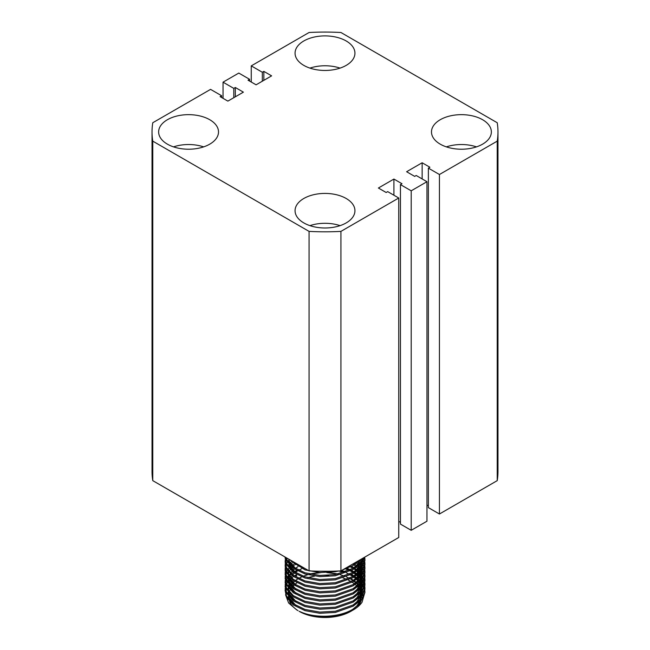 <?xml version="1.0" encoding="UTF-8"?>
<svg xmlns="http://www.w3.org/2000/svg" width="650" height="650" viewBox="0 0 650 650"><rect width="100%" height="100%" fill="white"/><g stroke="black" fill="none" stroke-linecap="round" stroke-linejoin="round"><path stroke-width="0.97" d="M346.166 40.958A29.941 17.282 0 0 0 313.544 37.212A29.941 17.282 0 0 0 295.059 53.178A29.941 17.282 0 0 0 303.834 65.398A29.941 17.282 0 0 0 336.456 69.144A29.941 17.282 0 0 0 354.941 53.178A29.941 17.282 0 0 0 346.166 40.958M340.064 68.112A29.941 17.282 0 0 0 309.936 68.112M482.593 119.722A29.941 17.282 0 0 0 449.962 115.968A29.941 17.282 0 0 0 431.486 131.942A29.941 17.282 0 0 0 440.253 144.162A29.941 17.282 0 0 0 472.875 147.907A29.941 17.282 0 0 0 491.359 131.942A29.941 17.282 0 0 0 482.593 119.722M476.483 146.876A29.941 17.282 0 0 0 446.363 146.876M346.166 198.477A29.941 17.282 0 0 0 313.544 194.732A29.941 17.282 0 0 0 295.059 210.706A29.941 17.282 0 0 0 303.834 222.926A29.941 17.282 0 0 0 336.456 226.671A29.941 17.282 0 0 0 354.941 210.706A29.941 17.282 0 0 0 346.166 198.477M340.064 225.639A29.941 17.282 0 0 0 309.936 225.639M209.747 119.722A29.941 17.282 0 0 0 177.125 115.968A29.941 17.282 0 0 0 158.641 131.942A29.941 17.282 0 0 0 167.407 144.162A29.941 17.282 0 0 0 200.037 147.907A29.941 17.282 0 0 0 218.514 131.942A29.941 17.282 0 0 0 209.747 119.722M203.637 146.876A29.941 17.282 0 0 0 173.518 146.876M223.039 82.168L233.797 88.384L235.324 87.498L243.384 92.154L227.857 101.116L220.098 96.631L221.626 95.753L210.568 89.367L152.766 122.744A172.973 99.864 0 0 0 152.027 131.942A172.973 99.864 0 0 0 152.766 141.139L309.067 231.384A172.973 99.864 0 0 0 340.933 231.384L398.743 198.006L387.684 191.62L386.157 192.506L378.389 188.021L393.916 179.059L401.976 183.714L400.449 184.6L411.206 190.808L426.961 181.707L416.203 175.5L414.676 176.377L406.616 171.73L422.142 162.768L429.902 167.245L428.374 168.131L439.433 174.509L497.234 141.139A172.973 99.864 0 0 0 497.973 131.942A172.973 99.864 0 0 0 497.234 122.744L340.933 32.5A172.973 99.864 0 0 0 309.067 32.5L251.257 65.877L262.316 72.256L263.843 71.378L271.611 75.855L256.084 84.817L248.024 80.169L249.551 79.284L238.794 73.068L223.039 82.168L223.039 98.329M251.257 65.877L251.257 82.038M411.206 190.808L411.206 530.311L426.961 521.211L426.961 181.707M439.433 174.509L439.433 514.012L497.234 480.634A172.973 99.864 0 0 0 497.973 471.437L497.973 131.942M497.234 141.139L497.234 480.634M152.027 131.942L152.027 471.437A172.973 99.864 0 0 0 152.766 480.634L309.067 570.879A172.973 99.864 0 0 0 340.933 570.879L398.743 537.501L398.743 198.006M152.766 141.139L152.766 480.634M309.067 231.384L309.067 570.879M340.933 231.384L340.933 570.879M428.374 168.131L428.374 507.626L439.433 514.012M426.961 505.05L428.374 505.863M400.449 184.6L400.449 524.095L411.206 530.311M398.743 521.349L400.449 522.332M393.916 179.059L393.916 195.219M422.142 162.768L422.142 178.929M262.316 72.256L262.316 81.218M249.551 79.284L249.551 81.047M263.843 71.378L263.843 80.34M235.324 87.498L235.324 96.801M233.797 88.384L233.797 97.687M221.626 95.753L221.626 97.516M353.226 609.952L352.698 610.261C339.414 617.224 324.959 618.946 309.343 615.42C324.862 619.028 338.918 617.541 351.504 610.951L350.87 611.309A36.587 21.125 180 0 1 299.13 611.309L300.414 611.812A39.918 23.043 0 0 0 353.226 609.952A39.918 23.043 0 0 0 362.017 602.282L364.918 592.207L359.572 604.077L353.226 609.017C339.592 617.589 315.429 618.564 300.414 611.812M298.017 610.642A36.587 21.125 180 0 1 289.591 601.705M288.86 599.682A36.587 21.125 180 0 1 288.413 596.245M288.47 595.132A36.587 21.125 180 0 1 288.933 592.816M289.217 591.947A36.587 21.125 180 0 1 290.111 590.013M290.55 589.258A36.587 21.125 180 0 1 291.801 587.494M292.402 586.779A36.587 21.125 180 0 1 294.044 585.106M294.824 584.431A36.587 21.125 180 0 1 296.952 582.806M285.545 594.766L288.624 602.989L296.814 609.976M307.938 577.688A36.587 21.125 180 0 1 314.641 576.111M320.084 575.445A36.587 21.125 180 0 1 328.827 575.364M343.07 578.004A36.587 21.125 180 0 1 346.994 579.491M348.359 580.117A36.587 21.125 180 0 1 351.203 581.628M352.235 582.27A36.587 21.125 180 0 1 354.315 583.733M355.233 584.472A36.587 21.125 180 0 1 356.947 586.072M357.573 586.755A36.587 21.125 180 0 1 358.434 587.795M359.385 589.16A36.587 21.125 180 0 1 360.376 590.98M360.717 591.776A36.587 21.125 180 0 1 361.335 593.881M361.498 594.864A36.587 21.125 180 0 1 361.514 597.716M361.246 599.267A36.587 21.125 180 0 1 357.801 605.735M351.731 610.797A36.587 21.125 180 0 1 351.179 611.13M351.504 610.951L352.081 610.61M359.767 603.866L362.716 597.098M362.871 595.644L362.724 593.003M362.554 592.101L361.961 590.143M361.652 589.387L360.75 587.665M360.319 586.966L359.125 585.349M358.564 584.683L357.045 583.123M356.054 582.238L354.412 580.946M353.527 580.32L351.098 578.809M338.358 573.991L328.502 572.512M319.134 572.504L309.376 573.958M296.774 575.583L296.018 576.014M285.082 590.176L286.447 597.163L293.329 604.979L305.045 610.651L319.792 613.283L335.327 612.446L353.226 606.133L359.572 601.193L364.918 589.331L364.918 588.136L359.572 599.999L353.226 604.939L335.327 611.244L319.792 612.089L305.045 609.456L293.329 603.777L286.447 595.969L285.163 588.738M285.252 588.136L285.569 586.698M285.748 586.105L286.317 584.659M286.601 584.066L287.422 582.628M287.82 582.026L288.933 580.588M289.461 579.995L290.899 578.549M291.574 577.956L293.41 576.509M294.271 575.916L296.619 574.478M296.774 571.504L296.018 571.935M285.082 586.097L286.447 593.092L293.329 600.901L305.045 606.572L319.792 609.212L335.327 608.367L353.226 602.062L359.572 597.122L364.918 585.26L364.918 584.066L359.572 595.928L353.226 600.868L335.327 607.173L319.792 608.018L305.045 605.378L293.329 599.706L286.447 591.898L285.163 584.659M285.252 584.066L285.569 582.628M285.748 582.026L286.317 580.588M286.601 579.995L287.422 578.557M287.82 577.956L288.933 576.517M289.461 575.916L290.899 574.478M291.574 573.877L293.41 572.439M294.271 571.837L296.619 570.399M285.082 582.026L286.447 589.014L293.329 596.83L305.045 602.501L319.792 605.134L335.327 604.297L353.226 597.992L359.572 593.052L364.918 581.181L364.918 579.987L359.572 591.849L353.226 596.798L335.327 603.102L319.792 603.939L305.045 601.307L293.329 595.636L286.447 587.819L285.163 580.588M285.082 577.956L286.447 584.943L293.329 592.751L305.045 598.431L319.792 601.063L335.327 600.218L353.226 593.913L359.572 588.973L364.918 577.111L364.918 575.916L359.572 587.779L353.226 592.719L335.327 599.024L319.792 599.869L305.045 597.236L293.329 591.557L286.447 583.749L285.163 576.509M285.252 575.916L285.569 574.478M285.748 573.877L286.317 572.439M286.601 571.846L287.422 570.408M287.82 569.806L288.933 568.368M290.192 567.003L290.899 566.329M292.021 565.354L293.41 564.289M294.271 563.696L295.384 562.981M285.082 573.877L286.447 580.872L293.329 588.681L305.045 594.352L319.792 596.992L335.327 596.148L353.226 589.842L359.572 584.903L364.918 573.032L364.918 571.837L359.572 583.708L353.226 588.648L335.327 594.953L319.792 595.798L305.045 593.158L293.329 587.486L286.447 579.678L285.163 572.439M285.252 571.837L285.569 570.399M290.192 562.933L290.899 562.258M291.574 561.657L292.199 561.137M285.082 569.806L286.447 576.794L293.329 584.602L305.045 590.281L319.792 592.914L335.327 592.077L353.226 585.764L359.572 580.824L364.918 568.961L364.918 567.767L359.572 579.629L353.226 584.569L335.327 590.874L319.792 591.719L305.045 589.087L293.329 583.408L286.447 575.599L285.163 568.368M285.252 567.767L285.569 566.329M285.748 565.727L286.317 564.289M286.601 563.696L287.422 562.258M287.82 561.657L288.933 560.219M285.082 565.727L286.447 572.723L293.329 580.531L305.045 586.202L319.792 588.843L335.327 587.998L353.226 581.693L359.572 576.753L364.918 564.891L364.918 563.696L359.572 575.559L353.226 580.499L335.327 586.804L319.792 587.649L305.045 585.008L293.329 579.337L286.447 571.529L285.163 564.289M285.252 563.696L285.569 562.258M285.748 561.657L286.317 560.219M286.601 559.626L287.332 558.326M285.082 561.657L286.447 568.644L293.329 576.461L305.045 582.132L319.792 584.764L335.327 583.928L353.226 577.622L359.572 572.674L364.918 560.812L364.918 559.617L359.572 571.48L353.226 576.42L335.327 582.733L319.792 583.57L305.045 580.938L293.329 575.266L286.447 567.45L285.163 560.219M364.829 557.082L359.572 567.409L353.226 572.349L335.327 578.654L319.792 579.499L305.045 576.859L293.329 571.188L286.447 563.379L285.082 557.578L286.447 564.574L293.329 572.382L305.045 578.061L319.792 580.694L335.327 579.849L353.226 573.544L359.572 568.604L364.91 557.034M285.082 557.578L285.098 557.042M285.326 557.172L286.447 560.503L293.329 568.311L305.045 573.983L319.792 576.623L335.327 575.778L353.226 569.473L359.572 564.533L364.073 557.521M363.423 557.895L359.572 563.339L353.226 568.279L335.327 574.584L319.792 575.421L305.045 572.788L293.329 567.117L286.447 559.301L285.683 557.375M287.633 558.504L305.045 569.912L319.792 572.544L335.327 571.699L338.934 570.976M342.29 570.099L353.226 565.394L360.246 559.731M356.931 561.641L347.636 567.011M329.038 571.277L318.012 571.22M305.638 568.896L289.339 559.488M364.902 592.808L364.772 591.37M364.666 590.769L364.325 589.331M364.13 588.738L363.569 587.299M363.285 586.698L362.489 585.26M362.099 584.667L361.051 583.229M360.555 582.628L359.214 581.189M358.589 580.588L356.915 579.15M356.135 578.549L354.047 577.111M350.651 574.966L353.064 576.517L350.431 575.071M343.996 572.439L338.829 571.001M341.575 570.505L345.702 571.846M351.585 574.478L354.047 575.916M354.957 576.509L356.566 577.679M357.638 578.549L358.613 579.418M359.799 580.588L361.051 582.026M361.506 582.628L362.489 584.066M362.838 584.667L363.569 586.105M363.821 586.698L364.325 588.136M364.488 588.738L364.772 590.176M364.845 590.769L364.918 592.207M364.902 588.738L364.772 587.291M364.666 586.698L364.325 585.26M364.13 584.659L363.569 583.221M363.285 582.628L362.489 581.189M362.099 580.588L361.051 579.15M360.555 578.557L359.214 577.111M358.589 576.517L356.915 575.071M356.135 574.478L354.047 573.032M350.651 570.895L353.064 572.447L350.431 571.001M349.188 570.399L345.702 568.961M304.444 568.214L303.981 568.368M302.315 567.767L303.144 567.458M347.246 568.368L350.431 569.806M351.585 570.399L353.957 571.781M354.957 572.439L356.915 573.877M357.638 574.478L358.613 575.339M359.799 576.517L361.051 577.956L360.189 576.087M361.506 578.557L362.489 579.995M362.838 580.588L363.569 582.026M363.821 582.628L364.325 584.066M364.488 584.659L364.772 586.097M364.845 586.698L364.918 588.136M364.902 584.659L364.772 583.221M364.666 582.628L364.325 581.181M364.13 580.588L363.569 579.15M363.285 578.549L362.489 577.111M362.099 576.517L361.051 575.079M360.555 574.478L359.214 573.04M358.589 572.439L356.915 571.001M356.135 570.399L354.047 568.961M353.08 568.368L350.431 566.922M300.186 565.752L298.927 566.329M297.724 566.922L296.774 567.434M297.724 565.727L299.033 565.086M351.585 566.329L353.957 567.71M354.957 568.368L356.566 569.53M357.638 570.399L359.214 571.846M359.799 572.439L360.189 572.869M364.845 582.619L364.918 584.066M364.902 580.588L364.772 579.15M354.957 564.289L356.566 565.451M357.638 566.329L359.214 567.767M359.799 568.368L361.051 569.806M361.506 570.408L362.489 571.846M362.838 572.439L363.569 573.877M363.821 574.478L364.325 575.916M364.488 576.509L364.772 577.956M364.845 578.549L364.918 579.987M364.902 576.509L364.772 575.071M357.638 562.258L358.613 563.119M359.799 564.289L361.051 565.736L360.189 563.867M361.506 566.329L362.489 567.775M362.838 568.368L363.569 569.806M363.821 570.408L364.325 571.846M364.488 572.439L364.772 573.877M364.845 574.478L364.918 575.916M364.902 572.439L364.772 571.001M359.799 560.219L361.051 561.657M361.506 562.258L362.489 563.696M362.838 564.298L363.569 565.736M363.821 566.329L364.325 567.767M364.488 568.368L364.772 569.806M364.845 570.399L364.918 571.837M361.92 558.764L362.489 559.626M362.838 560.219L363.569 561.657M363.821 562.258L364.325 563.696M364.488 564.289L364.772 565.727M364.845 566.329L364.918 567.767M364.845 562.25L364.918 563.696M364.845 558.179L364.918 559.617M352.966 609.172L356.923 605.824L360.994 599.592M361.554 597.659L361.855 594.368M361.774 593.296L361.303 591.045M361.026 590.2L360.189 588.307M359.775 587.567L358.613 585.837M358.061 585.138L356.558 583.497M355.859 582.831L353.957 581.246M353.064 580.588L350.651 579.036M349.505 578.403L346.336 576.875M344.801 576.241L340.251 574.73M337.813 574.104L326.812 572.601M320.913 572.601L310.042 574.113M307.653 574.738L303.217 576.249M301.722 576.883L298.659 578.419M297.57 579.069L295.271 580.637M294.434 581.295L292.671 582.912M292.021 583.602L290.672 585.293M290.192 586.024L289.209 587.868M288.884 588.681L288.308 590.842M288.178 591.866L288.34 594.953M288.811 596.749L289.396 598.146L296.01 605.524M352.966 605.093L356.923 601.754L360.994 595.514M361.554 593.588L361.855 590.298M361.774 589.217L361.303 586.966M361.026 586.129L360.189 584.236M359.775 583.489L358.613 581.766M358.061 581.067L356.558 579.426M355.859 578.76L353.957 577.168M349.505 574.324L346.336 572.796M344.801 572.171L340.957 570.863M288.884 584.61L288.308 586.763M288.178 587.787L288.34 590.883M288.811 592.67L289.396 594.076L296.01 601.453M352.966 601.023L356.923 597.683L360.994 591.443M361.554 589.509L361.855 586.219M361.774 585.146L361.303 582.896M361.026 582.059L360.189 580.166M358.061 576.989L356.558 575.347M355.859 574.681L353.957 573.097M349.505 570.253L346.336 568.726M303.834 567.856L303.217 568.1M301.722 568.734L298.659 570.269M297.57 570.919L295.271 572.488M294.434 573.146L292.671 574.762M292.021 575.453L290.672 577.151M352.966 596.944L356.923 593.604L360.994 587.372M361.554 585.439L361.855 582.148M361.774 581.076L361.303 578.825M359.775 575.347L358.613 573.617M358.061 572.918L356.558 571.277M351.236 567.174L350.651 566.816M299.853 565.557L298.659 566.199M297.57 566.841L295.271 568.417M294.434 569.075L292.671 570.692M292.021 571.374L290.672 573.072M290.192 573.804L289.209 575.64M288.884 576.461L288.308 578.614M288.178 579.637L288.34 582.733M288.811 584.521L289.396 585.926L296.01 593.304M352.966 592.873L356.923 589.534L360.994 583.294M361.554 581.368L361.855 578.077M361.774 576.997L361.303 574.746M361.026 573.909L360.189 572.016M359.45 570.749L358.613 569.538M358.061 568.847L356.558 567.206M355.859 566.532L353.957 564.947M296.368 563.55L295.271 564.338M294.434 564.996L292.671 566.621M292.021 567.304L290.672 569.002M290.192 569.725L289.209 571.569M288.884 572.382L288.308 574.543M288.178 575.567L288.34 578.654M288.811 580.45L289.396 581.856L296.01 589.233M352.966 588.794L356.923 585.455L360.994 579.223M361.554 577.289L361.855 573.999M361.774 572.926L361.303 570.676M361.026 569.831L360.189 567.938M359.775 567.198L358.613 565.467M357.589 564.216L356.558 563.128M293.402 561.836L292.671 562.543M292.021 563.233L290.672 564.923M290.192 565.654L289.209 567.499M288.884 568.311L288.308 570.472M288.178 571.496L288.34 574.584M288.811 576.371L289.396 577.777L296.01 585.154M352.966 584.724L356.923 581.384L360.994 575.144M361.554 573.219L361.855 569.928M361.774 568.847L361.303 566.597M359.775 563.119L358.613 561.389M352.966 580.653L356.923 577.314L360.994 571.074M361.554 569.14L361.855 565.849M361.774 564.777L361.303 562.526M361.026 561.681L360.189 559.796M288.884 560.162L288.665 560.828M352.966 576.574L356.923 573.235L360.994 567.003M361.554 565.069L361.855 561.779M361.774 560.698L361.465 559.024M288.811 564.151L289.396 565.557L296.01 572.934M352.966 572.504L356.923 569.164L360.994 562.924M361.554 560.999L361.847 558.805M288.811 560.081L289.396 561.486L296.01 568.864M352.966 568.425L356.923 565.086L360.758 559.431M291.598 560.796L296.01 564.785M352.966 564.354L355.16 562.664"/></g></svg>

